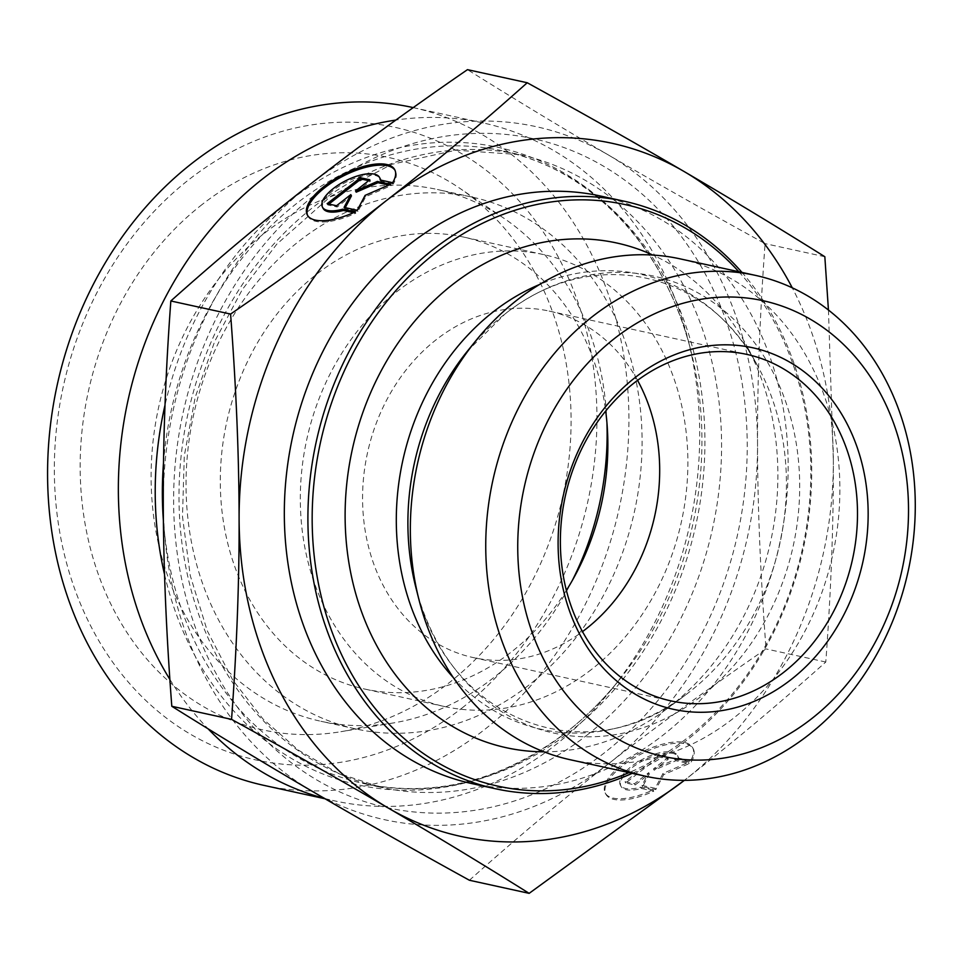 <?xml version="1.0" encoding="UTF-8"?>
<svg xmlns="http://www.w3.org/2000/svg" width="963" height="963" viewBox="0 0 963 963"><rect width="100%" height="100%" fill="white"/><g stroke="black" fill="none" stroke-linecap="round" stroke-linejoin="round"><path stroke-width="0.72" stroke-dasharray="4.82 3.61" d="M637.554 380.349A177.361 147.038 102.4 0 0 549.091 311.061A177.361 147.038 102.4 0 0 436.408 339.542A177.361 147.038 102.4 0 0 363.906 521.525A177.361 147.038 102.4 0 0 473.158 657.56A177.361 147.038 102.4 0 0 582.495 631.62M355.166 211.908L355.816 213.172L353.505 212.667M392.615 182.705L393.265 183.969A49.233 19.453 -27.3 0 0 395.408 171.005A49.233 19.453 -27.3 0 0 395.059 170.391M307.606 215.459A49.233 19.453 -27.3 0 0 307.895 216.109A49.233 19.453 -27.3 0 0 355.816 213.172M323.062 208.297A32.164 12.712 152.7 0 1 345.825 182.26A32.164 12.712 152.7 0 1 380.253 178.817M380.71 180.105A32.164 12.712 152.7 0 1 380.83 181.249L393.265 183.969M380.18 179.985L380.83 181.249M327.131 203.687L327.781 204.938L337.194 207.009L351.447 195.886M336.544 205.745L337.194 207.009M345.248 207.659L344.718 208.658L357.899 211.547L365.747 196.645L391.183 185.594L388.823 185.077M344.068 207.394L344.718 208.658M357.249 210.283L357.899 211.547M365.097 195.381L365.747 196.645M390.533 184.33L391.183 185.594M356.214 192.179L370.466 181.056L368.709 180.671M369.816 179.792L370.466 181.056M328.901 204.072L327.781 204.938M691.181 761.986A49.233 19.453 -27.3 0 0 693.336 749.021A49.233 19.453 -27.3 0 0 640.66 754.282A49.233 19.453 -27.3 0 0 605.811 794.126A49.233 19.453 -27.3 0 0 653.733 791.189L641.31 788.456A32.164 12.712 152.7 0 1 620.979 786.302A32.164 12.712 152.7 0 1 643.753 760.276A32.164 12.712 152.7 0 1 678.169 756.834A32.164 12.712 152.7 0 1 678.746 759.265L691.181 761.986L690.531 760.722L678.108 758.001A32.164 12.712 -27.3 0 0 677.519 755.57A32.164 12.712 -27.3 0 0 643.103 759.013A32.164 12.712 -27.3 0 0 620.328 785.05A32.164 12.712 -27.3 0 0 640.66 787.204L653.083 789.925A49.233 19.453 152.7 0 1 605.161 792.862A49.233 19.453 152.7 0 1 640.01 753.018A49.233 19.453 152.7 0 1 692.686 747.757A49.233 19.453 152.7 0 1 690.531 760.722M653.733 791.189L653.083 789.925M678.746 759.265L678.108 758.001M641.31 788.456L640.66 787.204M658.331 755.75L667.744 757.809L653.48 768.931L675.268 759.458L688.449 762.347L663.025 773.397L655.165 788.3L641.984 785.411L648.713 772.639L634.461 783.762L625.047 781.703L658.331 755.75L658.981 757.002L625.697 782.955L635.111 785.026L649.363 773.903L642.634 786.675L655.815 789.564L663.676 774.661L689.099 763.611L675.918 760.722L654.13 770.195L668.394 759.073L658.981 757.002M668.394 759.073L667.744 757.809M654.13 770.195L653.48 768.931M675.918 760.722L675.268 759.458M689.099 763.611L688.449 762.347M663.676 774.661L663.025 773.397M655.815 789.564L655.165 788.3M642.634 786.675L641.984 785.411M649.363 773.903L648.713 772.639M635.111 785.026L634.461 783.762M625.697 782.955L625.047 781.703M570.216 759.735A256.387 212.558 102.4 0 0 832.73 554.784A256.387 212.558 102.4 0 0 679.986 258.83M828.445 310.074L833.356 461.133A354.721 294.076 102.4 0 0 792.272 287.829M685.512 779.44L684.344 780.355A354.721 294.076 102.4 0 0 685.512 779.44A354.721 294.076 102.4 0 0 833.356 461.133C833.561 523.74 831.045 590.704 825.797 662.026C778.14 704.591 731.386 743.725 685.512 779.44M469.402 880.254C517.059 837.69 563.824 798.544 609.687 762.828L609.844 762.72C655.562 727.017 707.624 689.087 766.042 648.93C760.457 575.236 757.628 507.104 757.532 444.521C757.327 381.914 759.843 314.949 765.079 243.627C706.433 211.318 654.154 181.742 608.243 154.887C562.223 127.995 515.301 99.586 467.476 69.649M825.797 662.026L766.042 648.93M471.858 783.581A300.745 249.321 102.4 0 0 779.777 543.18A300.745 249.321 102.4 0 0 600.599 196.043M738.826 271.722A297.651 246.769 -77.6 0 1 629.068 772.627M632.222 773.325A300.745 249.321 102.4 0 0 741.992 272.421M544.011 751.814A258.325 214.159 102.4 0 0 665.866 709.587A258.325 214.159 102.4 0 0 745.904 344.381A258.325 214.159 102.4 0 0 652.866 255.063M824.834 256.724L765.079 243.627M609.687 762.828A354.721 294.076 -77.6 0 1 312.566 791.502A354.721 294.076 -77.6 0 1 163.289 501.867A354.721 294.076 -77.6 0 1 311.121 183.56A354.721 294.076 -77.6 0 1 608.243 154.887A354.721 294.076 -77.6 0 1 757.532 444.521A354.721 294.076 -77.6 0 1 609.844 762.72M572.431 580.244A272.204 225.667 -77.6 0 1 493.802 677.555A272.204 225.667 -77.6 0 1 393.289 722.96A272.204 225.667 -77.6 0 1 320.86 721.275A272.204 225.667 -77.6 0 1 153.165 512.509A272.204 225.667 -77.6 0 1 264.452 233.202A272.204 225.667 -77.6 0 1 437.395 189.482A272.204 225.667 -77.6 0 1 503.89 218.252A272.204 225.667 -77.6 0 1 606.931 422.793M202.17 204.481A293.029 242.929 102.4 0 0 90.739 549.753A293.029 242.929 102.4 0 0 340.866 731.699A293.029 242.929 102.4 0 0 449.059 682.827A293.029 242.929 102.4 0 0 459.929 188.387A293.029 242.929 102.4 0 0 202.17 204.481M591.559 669.393A231.337 191.793 -77.6 0 1 444.581 706.553A231.337 191.793 -77.6 0 1 306.764 439.525A231.337 191.793 -77.6 0 1 543.626 254.605A231.337 191.793 -77.6 0 1 686.138 432.026A231.337 191.793 -77.6 0 1 591.559 669.393M528.747 685.211A272.204 225.667 -77.6 0 1 355.804 728.943A272.204 225.667 -77.6 0 1 193.635 414.728A272.204 225.667 -77.6 0 1 472.339 197.138A272.204 225.667 -77.6 0 1 640.034 405.917A272.204 225.667 -77.6 0 1 528.747 685.211M566.388 590.403A231.337 191.793 -77.6 0 1 511.534 651.855A231.337 191.793 -77.6 0 1 364.556 689.014A231.337 191.793 -77.6 0 1 222.032 511.522A231.337 191.793 -77.6 0 1 316.719 274.142A231.337 191.793 -77.6 0 1 463.588 237.067A231.337 191.793 -77.6 0 1 605.691 411.045M324.35 798.375A347.005 287.684 102.4 0 0 334.763 800.903A347.005 287.684 102.4 0 0 555.218 745.157A347.005 287.684 102.4 0 0 611.168 689.905A347.005 287.684 102.4 0 0 687.979 339.385A347.005 287.684 102.4 0 0 483.318 122.975A347.005 287.684 102.4 0 0 395.853 120.074M169.873 679.409A347.005 287.684 102.4 0 0 208.056 728.786M412.537 107.459A347.005 287.684 -77.6 0 1 626.299 373.596A347.005 287.684 -77.6 0 1 484.437 729.653A347.005 287.684 -77.6 0 1 263.982 785.387M462.059 707.998A323.869 268.508 102.4 0 0 460.47 152.948A323.869 268.508 102.4 0 0 54.337 470.028A323.869 268.508 102.4 0 0 462.059 707.998M453.32 677.591A232.877 193.057 102.4 0 0 685.451 695.021C584.613 774.083 446.88 720.131 415.799 587.213A233.877 193.888 102.4 0 0 673.811 714.281A233.877 193.888 102.4 0 0 780.536 388.306A233.877 193.888 102.4 0 0 505.37 313.649A233.877 193.888 102.4 0 0 467.561 350.965L504.817 314.179C590.62 245.168 706.637 268.93 757.592 365.796A232.877 193.057 102.4 0 0 539.436 284.567M665.866 709.587L685.451 695.021A232.877 193.057 102.4 0 0 757.592 365.796L745.904 344.381M604.644 752.645A342.383 283.844 -77.6 0 1 173.617 501.061A342.383 283.844 -77.6 0 1 602.958 165.865A342.383 283.844 -77.6 0 1 604.644 752.645M164.553 574.526A326.349 270.555 102.4 0 0 566.063 732.59A326.349 270.555 102.4 0 0 618.679 680.624A326.349 270.555 102.4 0 0 690.916 350.965A326.349 270.555 102.4 0 0 426.32 143.439A326.349 270.555 102.4 0 0 165.01 405.086M163.517 462.758A323.869 268.508 -77.6 0 1 502.963 150.962A323.869 268.508 -77.6 0 1 702.472 399.356A323.869 268.508 -77.6 0 1 570.072 731.675A323.869 268.508 -77.6 0 1 364.303 783.689A323.869 268.508 -77.6 0 1 163.409 520.827M586.744 735.323A323.869 268.508 102.4 0 0 719.144 403.003A323.869 268.508 102.4 0 0 519.623 154.61A323.869 268.508 102.4 0 0 188.014 413.5A323.869 268.508 102.4 0 0 380.975 787.349A323.869 268.508 102.4 0 0 586.744 735.323M473.158 657.56L670.958 700.895M549.091 311.061L746.891 354.408M307.245 214.845L307.895 216.109M394.758 169.741L395.408 171.005M693.336 749.021L692.686 747.757M605.811 794.126L605.161 792.862M678.169 756.834L677.519 755.57M620.979 786.302L620.328 785.05M503.89 218.252L459.929 188.387M393.289 722.96L340.866 731.699M472.339 197.138L437.395 189.482M355.804 728.943L320.86 721.275M543.626 254.605L463.588 237.067M444.581 706.553L364.556 689.014M611.168 689.905L618.679 680.624C602.826 700.197 585.432 717.387 566.473 732.193C502.072 780.824 434.674 798.002 364.303 783.689L380.975 787.349L338.049 773.133L298.313 750.105L262.899 718.867L232.853 680.239L207.262 630.801L190.241 575.573L182.489 516.541L184.294 455.836L195.2 397.31L214.737 341.287L242.231 289.682L276.718 244.229L330.863 196.235L391.736 164.336L455.956 150.204L519.623 154.61L502.963 150.962C591.041 169.259 665.361 247.238 690.916 350.965L687.979 339.385M325.037 798.772L334.763 800.903M413.223 107.615L483.318 122.975"/><path stroke-width="1.44" d="M634.208 382.889A177.361 147.038 -77.6 0 1 746.891 354.408A177.361 147.038 -77.6 0 1 852.556 559.13A177.361 147.038 -77.6 0 1 670.958 700.895A177.361 147.038 -77.6 0 1 561.706 564.872A177.361 147.038 -77.6 0 1 634.208 382.889M635.171 377.52A185.077 153.43 102.4 0 0 636.086 694.696A185.077 153.43 102.4 0 0 868.157 513.508A185.077 153.43 102.4 0 0 635.171 377.52M582.495 631.62A177.361 147.038 102.4 0 0 585.841 629.068A177.361 147.038 102.4 0 0 637.554 380.349M614.876 338.194A233.263 193.382 -77.6 0 1 908.518 509.583A233.263 193.382 -77.6 0 1 616.019 737.947A233.263 193.382 -77.6 0 1 614.876 338.194M355.166 211.908A49.233 19.453 152.7 0 1 307.245 214.845A49.233 19.453 152.7 0 1 342.094 175.001A49.233 19.453 152.7 0 1 394.758 169.741A49.233 19.453 152.7 0 1 392.615 182.705L380.18 179.985A32.164 12.712 -27.3 0 0 379.603 177.553A32.164 12.712 -27.3 0 0 345.187 180.996A32.164 12.712 -27.3 0 0 322.412 207.033A32.164 12.712 -27.3 0 0 342.744 209.188L355.166 211.908M395.059 170.391A49.233 19.453 -27.3 0 0 342.744 176.265A49.233 19.453 -27.3 0 0 307.606 215.459M353.505 212.667L343.394 210.44A32.164 12.712 152.7 0 1 323.062 208.297L322.412 207.033M342.744 209.188L343.394 210.44M379.603 177.553L380.253 178.817A32.164 12.712 152.7 0 1 380.71 180.105M336.544 205.745L327.131 203.687L360.415 177.734L369.816 179.792L355.564 190.915L377.352 181.441L390.533 184.33L365.097 195.381L357.249 210.283L344.068 207.394L350.797 194.622L336.544 205.745M350.797 194.622L351.447 195.886L345.248 207.659M388.823 185.077L378.002 182.705L356.214 192.179L355.564 190.915M377.352 181.441L378.002 182.705M368.709 180.671L361.053 178.986L328.901 204.072M360.415 177.734L361.053 178.986M592.486 316.538A256.387 212.558 102.4 0 0 487.675 579.618A256.387 212.558 102.4 0 0 645.619 776.25A256.387 212.558 102.4 0 0 908.133 571.3A256.387 212.558 102.4 0 0 755.377 275.358A256.387 212.558 102.4 0 0 592.594 316.454A256.387 212.558 102.4 0 0 592.486 316.538M755.377 275.358L679.986 258.83A256.387 212.558 102.4 0 0 517.203 299.926A256.387 212.558 102.4 0 0 475.758 340.842A256.387 212.558 102.4 0 0 419.001 599.829A256.387 212.558 102.4 0 0 570.216 759.735L645.619 776.25M239.101 518.479C239.017 455.896 236.176 387.764 230.59 314.07C289.008 273.913 341.083 235.983 386.789 200.28A354.721 294.076 102.4 0 0 239.101 518.479A354.721 294.076 102.4 0 0 388.39 808.113C342.479 781.258 290.2 751.682 231.553 719.373C236.79 648.051 239.306 581.086 239.101 518.479M527.23 82.746C585.877 115.054 638.156 144.643 684.067 171.498A354.721 294.076 102.4 0 0 386.945 200.172C432.82 164.456 479.574 125.31 527.23 82.746L467.476 69.649C408.998 109.854 356.888 147.821 311.121 183.56C265.246 219.275 218.493 258.409 170.836 300.974C165.6 372.296 163.084 439.26 163.289 501.867C163.373 564.45 166.214 632.583 171.799 706.276C219.624 736.214 266.546 764.622 312.566 791.502C358.477 818.357 410.756 847.946 469.402 880.254L529.156 893.351C481.331 863.414 434.409 835.005 388.39 808.113A354.721 294.076 102.4 0 0 684.344 780.355L529.156 893.351M792.272 287.829A354.721 294.076 102.4 0 0 684.067 171.498C730.086 198.378 777.009 226.787 824.834 256.724L828.445 310.074M231.553 719.373L171.799 706.276M230.59 314.07L170.836 300.974M741.992 272.421A300.745 249.321 102.4 0 0 624.193 201.207L600.599 196.043A300.745 249.321 102.4 0 0 409.528 244.349A300.745 249.321 102.4 0 0 286.589 552.918A300.745 249.321 102.4 0 0 471.858 783.581L495.439 788.745A300.745 249.321 102.4 0 0 632.222 773.325M629.068 772.627A297.651 246.769 -77.6 0 1 331.922 631.656A297.651 246.769 -77.6 0 1 436.107 252.402A297.651 246.769 -77.6 0 1 738.826 271.722M624.193 201.207A300.745 249.321 102.4 0 0 433.121 249.513A300.745 249.321 102.4 0 0 310.17 558.095A300.745 249.321 102.4 0 0 495.439 788.745M652.866 255.063A258.325 214.159 102.4 0 0 452.779 284.41A258.325 214.159 102.4 0 0 350.46 571.492A258.325 214.159 102.4 0 0 544.011 751.814M606.931 422.793A272.204 225.667 -77.6 0 1 572.431 580.244M605.691 411.045A231.337 191.793 -77.6 0 1 566.388 590.403M395.853 120.074A347.005 287.684 102.4 0 0 148.639 333.583A347.005 287.684 102.4 0 0 169.873 679.409M208.056 728.786A347.005 287.684 102.4 0 0 324.35 798.375M325.037 798.772L263.982 785.387A347.005 287.684 -77.6 0 1 57.238 384.851A347.005 287.684 -77.6 0 1 412.537 107.459L413.223 107.615M475.758 340.842L467.561 350.965A233.877 193.888 102.4 0 0 415.799 587.213L419.001 599.829M539.436 284.567A232.877 193.057 102.4 0 0 493.369 311.747A232.877 193.057 102.4 0 0 453.32 677.591M165.01 405.086A326.349 270.555 102.4 0 0 164.553 574.526M163.409 520.827A323.869 268.508 -77.6 0 1 163.517 462.758"/></g></svg>
